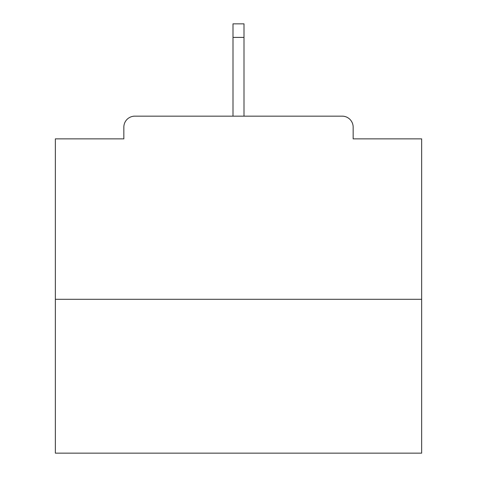 <?xml version="1.0" encoding="UTF-8"?>
<svg xmlns="http://www.w3.org/2000/svg" width="477" height="477" viewBox="0 0 477 477"><rect width="100%" height="100%" fill="white"/><g stroke="black" fill="none" stroke-linecap="round" stroke-linejoin="round"><path stroke-width="0.72" d="M353.153 138.867L353.153 127.144L353.153 138.867L421.65 138.867L421.65 453.15L55.35 453.15L55.35 138.867L123.847 138.867L123.847 127.144L123.847 138.867M421.65 299.306L55.35 299.306M353.153 127.144A10.989 10.989 0 0 0 342.164 116.155L134.836 116.155A10.989 10.989 0 0 0 123.847 127.144M342.164 116.155L295.645 116.155M181.355 116.155L134.836 116.155M243.997 37.403L233.003 37.403L233.003 23.85L243.997 23.85L243.997 116.155M233.003 37.403L233.003 116.155"/></g></svg>
